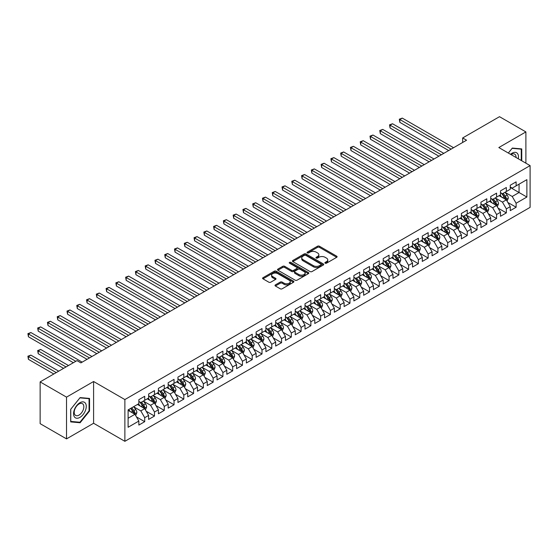<?xml version="1.0" encoding="UTF-8"?>
<svg xmlns="http://www.w3.org/2000/svg" width="558" height="558" viewBox="0 0 558 558"><rect width="100%" height="100%" fill="white"/><g stroke="black" fill="none" stroke-linecap="round" stroke-linejoin="round"><path stroke-width="0.84" d="M325.168 263.188A0.949 0.551 0 0 0 326.514 263.188L336.704 257.301A1.36 0.781 0 0 0 337.102 256.75A1.36 0.781 0 0 0 336.704 256.192L319.441 246.224A1.36 0.781 0 0 0 317.516 246.224L307.325 252.111A0.949 0.551 0 0 0 307.046 252.495A0.949 0.551 0 0 0 307.325 252.886A0.949 0.551 0 0 0 308.672 252.886L309.99 252.125A4.338 2.504 0 0 1 316.128 252.125L317.565 252.955A4.338 2.504 0 0 1 318.841 254.727A4.338 2.504 0 0 1 317.565 256.499L316.246 257.259A0.949 0.551 0 0 0 315.968 257.65A0.949 0.551 0 0 0 316.246 258.04A0.949 0.551 0 0 0 317.593 258.04L318.911 257.273A4.338 2.504 0 0 1 325.049 257.273L326.486 258.103A4.338 2.504 0 0 1 327.762 259.882A4.338 2.504 0 0 1 326.486 261.653L325.168 262.413A0.949 0.551 0 0 0 324.889 262.797A0.949 0.551 0 0 0 325.168 263.188L325.168 262.413M275.401 284.887A1.36 0.781 0 0 0 275.003 285.438A1.36 0.781 0 0 0 275.401 285.996L280.249 288.793A1.36 0.781 0 0 0 282.167 288.793L293.487 282.257A1.36 0.781 0 0 0 293.885 281.699A1.36 0.781 0 0 0 293.487 281.148L276.217 271.181A1.36 0.781 0 0 0 274.299 271.181L262.978 277.717A1.36 0.781 0 0 0 262.581 278.268A1.36 0.781 0 0 0 262.978 278.819L268.83 282.202A1.36 0.781 0 0 0 270.749 282.202L275.596 279.405A1.36 0.781 0 0 0 275.994 278.847A1.36 0.781 0 0 0 275.596 278.296L272.695 276.622A3.627 2.093 0 0 1 271.627 275.136A3.627 2.093 0 0 1 273.866 273.204A3.627 2.093 0 0 1 277.828 273.657L289.19 280.221A3.627 2.093 0 0 1 290.258 281.699A3.627 2.093 0 0 1 288.019 283.638A3.627 2.093 0 0 1 284.064 283.185L282.167 282.09A1.36 0.781 0 0 0 280.249 282.09L275.401 284.887L275.401 285.996L280.249 283.22L280.249 282.09M66.528 397.136L66.528 438.888L93.598 423.264L93.598 381.505L66.528 397.136L40.134 381.895L76.983 360.621L80.896 362.881L466.572 140.211L462.659 137.959L462.659 142.471M93.598 381.505L124.873 399.563L530.1 165.607L530.1 207.367L124.873 441.315L124.873 399.563M525.894 163.18L525.894 131.918L498.824 147.549L530.1 165.607M525.894 131.918L499.508 116.685L462.659 137.959M310.081 271.565A1.36 0.781 0 0 0 312.006 271.565L323.326 265.029A1.36 0.781 0 0 0 323.724 264.478A1.36 0.781 0 0 0 323.326 263.92L306.056 253.953A1.36 0.781 0 0 0 304.138 253.953L292.817 260.488A1.36 0.781 0 0 0 292.42 261.039A1.36 0.781 0 0 0 292.817 261.597L310.081 271.565M289.888 263.39A0.949 0.551 0 0 1 290.851 263.529L290.851 262.399L308.407 272.534A1.36 0.781 0 0 1 308.804 273.085A1.36 0.781 0 0 1 308.407 273.643L297.086 280.179A1.36 0.781 0 0 1 295.168 280.179L277.898 270.212L277.898 269.102A1.36 0.781 0 0 0 277.5 269.654A1.36 0.781 0 0 0 277.898 270.212M277.898 269.102L282.739 266.305A1.36 0.781 0 0 1 284.664 266.305L291.667 270.344A1.36 0.781 0 0 0 293.585 270.344L296.793 268.489A1.36 0.781 0 0 0 297.191 267.938A1.36 0.781 0 0 0 296.793 267.387L289.504 263.174A0.949 0.551 0 0 1 289.225 262.783A0.949 0.551 0 0 1 289.811 262.281A0.949 0.551 0 0 1 290.851 262.399M510.256 187.446L519.059 192.524L519.059 184.168L526.878 179.655L516.122 185.863L516.122 181.859L510.256 185.242L510.256 189.253L506.35 191.506L506.35 187.502L500.484 190.885L500.484 194.895L496.578 197.148L496.578 193.145L490.712 196.528L490.712 200.538L486.799 202.791L486.799 198.787L480.94 202.17L480.94 206.181L477.027 208.434L477.027 204.43L471.161 207.813L471.161 211.824L467.255 214.077L467.255 210.073L461.389 213.456L461.389 217.467L457.483 219.719L457.483 215.716L451.617 219.099L451.617 223.109L447.704 225.362L447.704 221.359L441.845 224.741L441.845 228.752L437.932 231.005L437.932 227.001L432.066 230.384L432.066 234.395L428.16 236.648L428.16 232.644L422.294 236.027L422.294 240.038L418.381 242.291L418.381 238.287L412.522 241.67L412.522 245.68L408.609 247.933L408.609 243.93L402.743 247.313L402.743 251.323L398.837 253.576L398.837 249.572L392.971 252.955L392.971 256.966L389.065 259.219L389.065 255.215L383.2 258.598L383.2 262.609L379.287 264.862L379.287 260.858L373.428 264.241L373.428 268.252L369.515 270.504L369.515 266.501L363.649 269.884L363.649 273.894L359.743 276.147L359.743 272.144L353.877 275.526L353.877 279.537L349.971 281.79L349.971 277.786L344.105 281.169L344.105 285.18L340.192 287.433L340.192 283.429L334.333 286.812L334.333 290.823L330.42 293.076L330.42 289.072L324.554 292.455L324.554 296.465L320.648 298.718L320.648 294.715L314.782 298.098L314.782 302.108L310.876 304.368L310.876 300.357L305.01 303.747L305.01 307.751L301.097 310.011L301.097 306L295.238 309.39L295.238 313.394L291.325 315.654L291.325 311.643L285.459 315.033L285.459 319.036L281.553 321.296L281.553 317.286L275.687 320.676L275.687 324.679L271.774 326.939L271.774 322.929L265.915 326.318L265.915 330.322L262.002 332.582L262.002 328.571L256.136 331.961L256.136 335.965L252.23 338.225L252.23 334.214L246.364 337.604L246.364 341.608L242.458 343.868L242.458 339.857L236.592 343.247L236.592 347.25L232.679 349.51L232.679 345.5L226.82 348.889L226.82 352.893L222.907 355.153L222.907 351.142L217.041 354.532L217.041 358.536L213.135 360.796L213.135 356.785L207.269 360.175L207.269 364.179L203.363 366.439L203.363 362.428L197.497 365.818L197.497 369.821L193.584 372.081L193.584 368.071L187.725 371.461L187.725 375.464L183.812 377.724L183.812 373.714L177.946 377.103L177.946 381.107L174.04 383.367L174.04 379.356L168.174 382.746L168.174 386.75L164.268 389.01L164.268 384.999L158.402 388.389L158.402 392.393L154.489 394.652L154.489 390.642L148.623 394.032L148.623 398.035L144.717 400.295L144.717 396.285L138.851 399.674L138.851 403.678L128.103 409.886L128.103 427.268L138.851 421.06L134.945 414.287L128.103 410.339M526.878 179.655L526.878 197.037L516.122 203.245L512.216 196.472L505.13 192.384M507.864 202.484L516.122 207.248L516.122 203.245M516.122 207.248L510.256 210.638L510.256 206.627L506.35 208.887L502.437 202.115L495.351 198.027M498.092 208.127L506.35 212.891L506.35 208.887M506.35 212.891L500.484 216.281L500.484 212.27L496.578 214.53L492.665 207.757L485.579 203.67M488.32 213.77L496.578 218.534L496.578 214.53M496.578 218.534L490.712 221.924L490.712 217.913L486.799 220.173L482.893 213.4L475.807 209.313M478.541 219.413L486.799 224.176L486.799 220.173M486.799 224.176L480.94 227.566L480.94 223.556L477.027 225.816L473.121 219.043L466.035 214.956M468.769 225.055L477.027 229.819L477.027 225.816M477.027 229.819L471.161 233.209L471.161 229.199L467.255 231.458L463.342 224.686L456.256 220.598M458.997 230.698L467.255 235.462L467.255 231.458M467.255 235.462L461.389 238.852L461.389 234.841L457.483 237.101L453.57 230.328L446.484 226.241M449.225 236.341L457.483 241.105L457.483 237.101M457.483 241.105L451.617 244.495L451.617 240.484L447.704 242.744L443.798 235.971L436.712 231.884M439.446 241.984L447.704 246.755L447.704 242.744M447.704 246.755L441.845 250.137L441.845 246.134L437.932 248.387L434.026 241.614L426.94 237.527M429.674 247.626L437.932 252.397L437.932 248.387M437.932 252.397L432.066 255.78L432.066 251.777L428.16 254.029L424.247 247.257L417.161 243.169M419.902 253.269L428.16 258.04L428.16 254.029M428.16 258.04L422.294 261.423L422.294 257.419L418.381 259.672L414.475 252.9L407.389 248.812M410.123 258.912L418.381 263.683L418.381 259.672M418.381 263.683L412.522 267.066L412.522 263.062L408.609 265.315L404.703 258.542L397.617 254.455M400.351 264.555L408.609 269.326L408.609 265.315M408.609 269.326L402.743 272.709L402.743 268.705L398.837 270.958L394.925 264.185L387.845 260.098M390.579 270.198L398.837 274.968L398.837 270.958M398.837 274.968L392.971 278.351L392.971 274.348L389.065 276.601L385.153 269.828L378.066 265.741M380.807 275.84L389.065 280.611L389.065 276.601M389.065 280.611L383.2 283.994L383.2 279.99L379.287 282.243L375.381 275.471L368.294 271.383M371.028 281.483L379.287 286.254L379.287 282.243M379.287 286.254L373.428 289.637L373.428 285.633L369.515 287.886L365.609 281.113L358.522 277.026M361.256 287.126L369.515 291.897L369.515 287.886M369.515 291.897L363.649 295.28L363.649 291.276L359.743 293.529L355.83 286.756L348.743 282.669M351.484 292.769L359.743 297.54L359.743 293.529M359.743 297.54L353.877 300.922L353.877 296.919L349.971 299.172L346.058 292.399L338.971 288.312M341.712 298.411L349.971 303.182L349.971 299.172M349.971 303.182L344.105 306.565L344.105 302.562L340.192 304.814L336.286 298.042L329.199 293.954M331.933 304.054L340.192 308.825L340.192 304.814M340.192 308.825L334.333 312.208L334.333 308.204L330.42 310.457L326.514 303.685L319.427 299.597M322.161 309.697L330.42 314.468L330.42 310.457M330.42 314.468L324.554 317.851L324.554 313.847L320.648 316.1L316.735 309.327L309.648 305.24M312.389 315.34L320.648 320.111L320.648 316.1M320.648 320.111L314.782 323.494L314.782 319.49L310.876 321.743L306.963 314.97L299.876 310.883M302.61 320.983L310.876 325.753L310.876 321.743M310.876 325.753L305.01 329.136L305.01 325.133L301.097 327.386L297.191 320.613L290.104 316.526M292.838 326.625L301.097 331.396L301.097 327.386M301.097 331.396L295.238 334.779L295.238 330.775L291.325 333.028L287.412 326.263L280.332 322.168M283.066 332.268L291.325 337.039L291.325 333.028M291.325 337.039L285.459 340.422L285.459 336.418L281.553 338.671L277.64 331.905L270.553 327.811M273.294 337.911L281.553 342.682L281.553 338.671M281.553 342.682L275.687 346.065L275.687 342.061L271.774 344.314L267.868 337.548L260.781 333.454M263.516 343.554L271.774 348.325L271.774 344.314M271.774 348.325L265.915 351.707L265.915 347.704L262.002 349.957L258.096 343.191L251.009 339.097M253.744 349.196L262.002 353.967L262.002 349.957M262.002 353.967L256.136 357.35L256.136 353.347L252.23 355.599L248.317 348.834L241.23 344.739M243.972 354.839L252.23 359.61L252.23 355.599M252.23 359.61L246.364 362.993L246.364 358.989L242.458 361.242L238.545 354.476L231.458 350.382M234.2 360.482L242.458 365.253L242.458 361.242M242.458 365.253L236.592 368.636L236.592 364.632L232.679 366.885L228.773 360.119L221.686 356.025M224.421 366.125L232.679 370.896L232.679 366.885M232.679 370.896L226.82 374.279L226.82 370.275L222.907 372.528L219.001 365.762L211.914 361.668M214.649 371.767L222.907 376.538L222.907 372.528M222.907 376.538L217.041 379.921L217.041 375.918L213.135 378.171L209.222 371.405L202.136 367.31M204.877 377.41L213.135 382.181L213.135 378.171M213.135 382.181L207.269 385.564L207.269 381.56L203.363 383.813L199.45 377.048L192.364 372.953M195.105 383.053L203.363 387.824L203.363 383.813M203.363 387.824L197.497 391.207L197.497 387.203L193.584 389.456L189.678 382.69L182.592 378.596M185.326 388.696L193.584 393.467L193.584 389.456M193.584 393.467L187.725 396.85L187.725 392.846L183.812 395.106L179.906 388.333L172.82 384.239M175.554 394.339L183.812 399.11L183.812 395.106M183.812 399.11L177.946 402.492L177.946 398.489L174.04 400.749L170.127 393.976L163.041 389.882M165.782 399.981L174.04 404.752L174.04 400.749M174.04 404.752L168.174 408.135L168.174 404.132L164.268 406.391L160.355 399.619L153.269 395.524M156.003 405.624L164.268 410.395L164.268 406.391M164.268 410.395L158.402 413.778L158.402 409.774L154.489 412.034L150.583 405.261L143.497 401.167M146.231 411.267L154.489 416.038L154.489 412.034M154.489 416.038L148.623 419.421L148.623 415.417L144.717 417.677L140.804 410.904L133.725 406.81M136.459 416.91L144.717 421.681L144.717 417.677M144.717 421.681L138.851 425.063L138.851 421.06M138.851 401.425L140.804 402.548L144.717 400.295M128.103 418.235L134.945 414.287M148.623 395.782L150.583 396.905L154.489 394.652M140.804 410.904L144.717 408.644L137.484 404.466M148.623 415.417L144.717 408.644M158.402 390.14L160.355 391.263L164.268 389.01M150.583 405.261L154.489 403.002L147.256 398.824M158.402 409.774L154.489 403.002M168.174 384.497L170.127 385.62L174.04 383.367M160.355 399.619L164.268 397.359L157.035 393.181M168.174 404.132L164.268 397.359M177.946 378.854L179.906 379.977L183.812 377.724M170.127 393.976L174.04 391.716L166.807 387.538M177.946 398.489L174.04 391.716M187.725 373.211L189.678 374.334L193.584 372.081M179.906 388.333L183.812 386.073L176.579 381.895M187.725 392.846L183.812 386.073M197.497 367.562L199.45 368.692L203.363 366.439M189.678 382.69L193.584 380.43L186.351 376.252M197.497 387.203L193.584 380.43M207.269 361.919L209.222 363.049L213.135 360.796M199.45 377.048L203.363 374.788L196.13 370.61M207.269 381.56L203.363 374.788M217.041 356.276L219.001 357.406L222.907 355.153M209.222 371.405L213.135 369.145L205.902 364.967M217.041 375.918L213.135 369.145M226.82 350.633L228.773 351.763L232.679 349.51M219.001 365.762L222.907 363.502L215.674 359.324M226.82 370.275L222.907 363.502M236.592 344.99L238.545 346.12L242.458 343.868M228.773 360.119L232.679 357.859L225.446 353.681M236.592 364.632L232.679 357.859M246.364 339.348L248.317 340.478L252.23 338.225M238.545 354.476L242.458 352.217L235.225 348.039M246.364 358.989L242.458 352.217M256.136 333.705L258.096 334.835L262.002 332.582M248.317 348.834L252.23 346.574L244.997 342.396M256.136 353.347L252.23 346.574M265.915 328.062L267.868 329.192L271.774 326.939M258.096 343.191L262.002 340.931L254.769 336.753M265.915 347.704L262.002 340.931M275.687 322.419L277.64 323.549L281.553 321.296M267.868 337.548L271.774 335.288L264.548 331.11M275.687 342.061L271.774 335.288M285.459 316.777L287.412 317.907L291.325 315.654M277.64 331.905L281.553 329.645L274.32 325.467M285.459 336.418L281.553 329.645M295.238 311.134L297.191 312.264L301.097 310.011M287.412 326.263L291.325 324.003L284.092 319.825M295.238 330.775L291.325 324.003M305.01 305.491L306.963 306.621L310.876 304.368M297.191 320.613L301.097 318.36L293.864 314.182M305.01 325.133L301.097 318.36M314.782 299.848L316.735 300.978L320.648 298.718M306.963 314.97L310.876 312.717L303.643 308.539M314.782 319.49L310.876 312.717M324.554 294.206L326.514 295.335L330.42 293.076M316.735 309.327L320.648 307.074L313.415 302.896M324.554 313.847L320.648 307.074M334.333 288.563L336.286 289.693L340.192 287.433M326.514 303.685L330.42 301.432L323.187 297.254M334.333 308.204L330.42 301.432M344.105 282.92L346.058 284.05L349.971 281.79M336.286 298.042L340.192 295.789L332.959 291.611M344.105 302.562L340.192 295.789M353.877 277.277L355.83 278.407L359.743 276.147M346.058 292.399L349.971 290.146L342.738 285.968M353.877 296.919L349.971 290.146M363.649 271.634L365.609 272.764L369.515 270.504M355.83 286.756L359.743 284.503L352.51 280.325M363.649 291.276L359.743 284.503M373.428 265.992L375.381 267.122L379.287 264.862M365.609 281.113L369.515 278.861L362.281 274.682M373.428 285.633L369.515 278.861M383.2 260.349L385.153 261.479L389.065 259.219M375.381 275.471L379.287 273.218L372.053 269.04M383.2 279.99L379.287 273.218M392.971 254.706L394.925 255.836L398.837 253.576M385.153 269.828L389.065 267.575L381.832 263.397M392.971 274.348L389.065 267.575M402.743 249.063L404.703 250.193L408.609 247.933M394.925 264.185L398.837 261.932L391.604 257.754M402.743 268.705L398.837 261.932M412.522 243.421L414.475 244.55L418.381 242.291M404.703 258.542L408.609 256.289L401.376 252.111M412.522 263.062L408.609 256.289M422.294 237.778L424.247 238.908L428.16 236.648M414.475 252.9L418.381 250.647L411.155 246.469M422.294 257.419L418.381 250.647M432.066 232.135L434.026 233.265L437.932 231.005M424.247 247.257L428.16 245.004L420.927 240.826M432.066 251.777L428.16 245.004M441.845 226.492L443.798 227.622L447.704 225.362M434.026 241.614L437.932 239.361L430.699 235.183M441.845 246.134L437.932 239.361M451.617 220.849L453.57 221.979L457.483 219.719M443.798 235.971L447.704 233.718L440.471 229.54M451.617 240.484L447.704 233.718M461.389 215.207L463.342 216.337L467.255 214.077M453.57 230.328L457.483 228.076L450.25 223.898M461.389 234.841L457.483 228.076M471.161 209.564L473.121 210.694L477.027 208.434M463.342 224.686L467.255 222.433L460.022 218.255M471.161 229.199L467.255 222.433M480.94 203.921L482.893 205.051L486.799 202.791M473.121 219.043L477.027 216.79L469.794 212.612M480.94 223.556L477.027 216.79M490.712 198.278L492.665 199.408L496.578 197.148M482.893 213.4L486.799 211.147L479.566 206.969M490.712 217.913L486.799 211.147M500.484 192.636L502.437 193.766L506.35 191.506M492.665 207.757L496.578 205.504L489.345 201.326M500.484 212.27L496.578 205.504M510.256 186.993L512.216 188.123L516.122 185.863M502.437 202.115L506.35 199.862L499.117 195.684M510.256 206.627L506.35 199.862M40.134 381.895L40.134 423.655L66.528 438.888M93.598 423.264L124.873 441.315M512.216 196.472L519.059 192.524L526.878 197.037M521.744 160.781L521.744 148.909L512.314 148.065L508.317 153.031M89.545 411.009L89.545 398.433L80.115 397.596L70.678 409.328L70.678 421.904L80.115 422.748L89.545 411.009L89.057 410.73M325.551 263.32L326.486 262.776A4.338 2.504 0 0 0 327.762 261.005L327.762 259.882M318.841 254.727L318.841 255.857A4.338 2.504 0 0 1 317.565 257.629L316.63 258.173M336.69 257.315L319.441 247.354A1.36 0.781 0 0 0 317.516 247.354L307.702 253.018M323.305 265.043L306.056 255.083A1.36 0.781 0 0 0 304.138 255.083L292.831 261.604M320.927 264.862A0.949 0.551 0 0 0 321.206 264.478A0.949 0.551 0 0 0 320.927 264.087L305.77 255.334A0.949 0.551 0 0 0 304.424 255.334L303.036 256.143A4.338 2.504 0 0 0 301.759 257.915A4.338 2.504 0 0 0 303.036 259.686L313.394 265.664A4.338 2.504 0 0 0 319.532 265.664L320.927 264.862L320.927 265.992A0.949 0.551 0 0 0 321.206 265.601L321.206 264.478M301.759 257.915L301.759 259.038A4.338 2.504 0 0 0 303.036 260.816L303.036 259.686M320.927 265.992L319.532 266.794A4.338 2.504 0 0 1 313.394 266.794L303.036 260.816M277.912 270.218L282.739 267.435L282.739 266.305M297.191 267.938L297.191 269.068A1.36 0.781 0 0 1 296.793 269.619L293.585 271.474A1.36 0.781 0 0 1 291.667 271.474L284.664 267.435A1.36 0.781 0 0 0 282.739 267.435M290.851 263.529L308.386 273.65M298.935 274.543A3.627 2.093 0 0 0 302.889 274.996A3.627 2.093 0 0 0 305.128 273.064A3.627 2.093 0 0 0 304.061 271.579L300.058 269.27A1.36 0.781 0 0 0 298.139 269.27L294.924 271.125A1.36 0.781 0 0 0 294.526 271.676A1.36 0.781 0 0 0 294.924 272.227L298.935 274.543L298.935 275.673A3.627 2.093 0 0 0 302.889 276.126A3.627 2.093 0 0 0 305.128 274.187L305.128 273.064M294.526 271.676L294.526 272.806A1.36 0.781 0 0 0 294.924 273.357L294.924 272.227M298.935 275.673L294.924 273.357M290.258 281.699L290.258 282.829A3.627 2.093 0 0 1 288.019 284.768A3.627 2.093 0 0 1 284.064 284.315L282.167 283.22A1.36 0.781 0 0 0 280.249 283.22M271.627 275.136L271.627 276.266A3.627 2.093 0 0 0 272.695 277.751L272.695 276.622M275.596 278.296L275.596 279.405L272.695 277.751M293.466 282.264L276.217 272.304A1.36 0.781 0 0 0 274.299 272.304L262.999 278.833L262.978 277.717M79.117 422.169L80.115 422.748M507.076 201.11L508.282 198.153A3.662 2.113 -120 0 0 507.117 195.035L505.039 192.266M501.733 197.19L500.149 195.084M399.842 144.913L429.137 161.827L380.298 133.627L380.298 130.809L382.739 129.393L434.026 159.002M505.66 199.457L506.308 198.313A3.662 2.113 -120 0 0 505.255 196.109L503.183 193.333M501.998 193.507L504.565 196.932A1.869 1.074 60 0 1 504.899 197.497L506.308 198.313M501.356 193.138L504.083 196.786A3.662 2.113 60 0 1 505.136 198.99L505.206 199.199M451.129 149.126L399.842 119.524L402.29 118.108L453.57 147.717M448.681 150.541L399.842 122.342L399.842 119.524L399.305 119.21L402.29 118.108M399.842 122.342L399.305 119.21M497.297 206.753L498.51 203.796A3.662 2.113 -120 0 0 497.338 200.678L495.267 197.909M491.954 202.833L490.377 200.727M390.07 150.555L419.365 167.47L370.519 139.27L370.519 136.452L372.967 135.036L424.247 164.645M495.888 205.1L496.536 203.956A3.662 2.113 -120 0 0 495.483 201.752L493.411 198.976M492.226 199.15L494.786 202.575A1.869 1.074 60 0 1 495.127 203.14L496.536 203.956M491.577 198.781L494.311 202.428A3.662 2.113 60 0 1 495.358 204.633L495.434 204.842M487.525 212.396L488.738 209.438A3.662 2.113 -120 0 0 487.566 206.321L485.495 203.551M482.182 208.476L480.605 206.369M380.298 156.198L409.586 173.113L360.747 144.913L360.747 142.095L363.195 140.679L414.475 170.288M486.109 210.743L486.757 209.599A3.662 2.113 -120 0 0 485.711 207.395L483.633 204.619M482.447 204.793L485.014 208.218A1.869 1.074 60 0 1 485.355 208.783L486.757 209.599M481.805 204.423L484.539 208.071A3.662 2.113 60 0 1 485.586 210.275L485.662 210.485M441.35 154.768L390.07 125.166L392.511 123.75L443.798 153.359M438.909 156.184L390.07 127.984L390.07 125.166L389.533 124.853L392.511 123.75M390.07 127.984L389.533 124.853M431.578 160.418L379.761 130.495L382.739 129.393M380.298 133.627L379.761 130.495M518.27 158.779A8.984 5.189 120 0 0 517.615 153.68A8.984 5.189 120 0 0 510.549 154.322M516.031 157.482A6.801 3.927 120 0 0 515.39 154.831A6.801 3.927 120 0 0 514.629 154.12A6.801 3.927 120 0 0 511.016 154.587M512.098 148.33L521.256 149.16L521.256 160.502M520.649 148.812L521.256 149.16M508.338 153.045L512.118 148.344M74.416 416.903A8.984 5.189 120 0 0 83.093 414.573A8.984 5.189 120 0 0 85.416 403.211A8.984 5.189 120 0 0 76.739 405.533A8.984 5.189 120 0 0 74.416 416.903M74.863 414.727A6.801 3.927 120 0 0 75.623 415.431A6.801 3.927 120 0 0 81.956 412.257A6.801 3.927 120 0 0 83.191 404.362A6.801 3.927 120 0 0 82.424 403.65A6.801 3.927 120 0 0 76.097 406.824A6.801 3.927 120 0 0 74.863 414.727M79.92 397.868L89.057 398.684L89.057 410.869L79.92 422.239L70.775 421.423L70.775 409.237L79.899 397.861M88.45 398.335L89.057 398.684M477.753 218.039L478.959 215.081A3.662 2.113 -120 0 0 477.794 211.963L475.716 209.194M472.41 214.119L470.833 212.012M370.519 161.841L399.814 178.755L350.975 150.555L350.975 147.737L353.416 146.322L404.703 175.93M476.337 216.385L476.985 215.242A3.662 2.113 -120 0 0 475.939 213.037L473.861 210.261M472.675 210.436L475.242 213.86A1.869 1.074 60 0 1 475.576 214.425L476.985 215.242M472.033 210.066L474.767 213.714A3.662 2.113 60 0 1 475.814 215.918L475.883 216.127M467.981 223.681L469.187 220.724A3.662 2.113 -120 0 0 468.022 217.606L465.944 214.837M462.638 219.761L461.054 217.655M360.747 167.484L390.042 184.398L341.203 156.198L341.203 153.38L343.644 151.964L394.925 181.573M466.565 222.028L467.213 220.884A3.662 2.113 -120 0 0 466.16 218.68L464.089 215.904M462.903 216.079L465.463 219.503A1.869 1.074 60 0 1 465.804 220.068L467.213 220.884M462.254 215.709L464.988 219.357A3.662 2.113 60 0 1 466.042 221.561L466.111 221.77M421.806 166.061L369.982 136.138L372.967 135.036M370.519 139.27L369.982 136.138M412.034 171.704L360.21 141.781L363.195 140.679M360.747 144.913L360.21 141.781M458.202 229.324L459.415 226.367A3.662 2.113 -120 0 0 458.244 223.249L456.172 220.48M452.859 225.404L451.283 223.298M350.975 173.126L380.263 190.041L331.424 161.841L331.424 159.023L333.872 157.607L385.153 187.216M456.793 227.678L457.434 226.527A3.662 2.113 -120 0 0 456.388 224.323L454.31 221.547M453.131 221.721L455.691 225.146A1.869 1.074 60 0 1 456.032 225.711L457.434 226.527M452.482 221.352L455.216 225A3.662 2.113 60 0 1 456.263 227.204L456.339 227.413M402.255 177.346L350.438 147.424L353.416 146.322M350.975 150.555L350.438 147.424M448.43 234.967L449.643 232.009A3.662 2.113 -120 0 0 448.472 228.892L446.393 226.123M443.087 231.047L441.511 228.94M341.203 178.769L370.491 195.684L321.652 167.484L321.652 164.666L324.093 163.25L375.381 192.859M447.014 233.321L447.662 232.17A3.662 2.113 -120 0 0 446.616 229.966L444.538 227.19M443.352 227.364L445.919 230.789A1.869 1.074 60 0 1 446.26 231.354L447.662 232.17M442.71 226.994L445.444 230.642A3.662 2.113 60 0 1 446.491 232.846L446.567 233.056M392.483 182.989L340.666 153.066L343.644 151.964M341.203 156.198L340.666 153.066M438.658 240.61L439.864 237.652A3.662 2.113 -120 0 0 438.7 234.534L436.621 231.765M433.315 236.69L431.739 234.583M331.424 184.412L360.719 201.326L311.88 173.126L311.88 170.309L314.321 168.893L365.609 198.502M437.242 238.964L437.89 237.813A3.662 2.113 -120 0 0 436.844 235.609L434.766 232.832M433.58 233.007L436.147 236.432A1.869 1.074 60 0 1 436.482 236.997L437.89 237.813M432.938 232.637L435.665 236.285A3.662 2.113 60 0 1 436.719 238.489L436.788 238.698M382.711 188.632L330.887 158.709L333.872 157.607M331.424 161.841L330.887 158.709M428.879 246.252L430.092 243.295A3.662 2.113 -120 0 0 428.928 240.177L426.849 237.408M423.543 242.332L421.96 240.226M321.652 190.055L350.947 206.969L302.108 178.769L302.108 175.951L304.549 174.535L355.83 204.144M427.47 244.606L428.119 243.455A3.662 2.113 -120 0 0 427.065 241.251L424.994 238.482M423.808 238.65L426.368 242.074A1.869 1.074 60 0 1 426.71 242.639L428.119 243.455M423.159 238.28L425.894 241.928A3.662 2.113 60 0 1 426.94 244.132L427.016 244.341M372.939 194.275L321.115 164.352L324.093 163.25M321.652 167.484L321.115 164.352M419.107 251.895L420.32 248.938A3.662 2.113 -120 0 0 419.149 245.82L417.077 243.051M413.764 247.975L412.188 245.869M311.88 195.698L341.168 212.612L292.329 184.412L292.329 181.594L294.777 180.178L346.058 209.787M417.698 250.249L418.34 249.098A3.662 2.113 -120 0 0 417.293 246.894L415.215 244.125M414.029 244.292L416.596 247.717A1.869 1.074 60 0 1 416.938 248.282L418.34 249.098M413.387 243.923L416.122 247.571A3.662 2.113 60 0 1 417.168 249.775L417.245 249.984M363.16 199.917L311.343 169.995L314.321 168.893M311.88 173.126L311.343 169.995M409.335 257.538L410.549 254.581A3.662 2.113 -120 0 0 409.377 251.463L407.298 248.694M403.992 253.618L402.416 251.512M302.108 201.34L331.396 218.255L282.557 190.055L282.557 187.237L284.999 185.828L336.286 215.43M407.919 255.892L408.568 254.741A3.662 2.113 -120 0 0 407.521 252.537L405.443 249.768M404.257 249.935L406.824 253.36A1.869 1.074 60 0 1 407.159 253.925L408.568 254.741M403.615 249.566L406.35 253.213A3.662 2.113 60 0 1 407.396 255.418L407.473 255.627M353.388 205.56L301.571 175.637L304.549 174.535M302.108 178.769L301.571 175.637M399.563 263.181L400.77 260.223A3.662 2.113 -120 0 0 399.605 257.105L397.526 254.336M394.22 259.261L392.637 257.154M292.329 206.983L321.624 223.898L272.785 195.698L272.785 192.88L275.227 191.471L326.514 221.073M398.147 261.535L398.796 260.384A3.662 2.113 -120 0 0 397.749 258.18L395.671 255.411M394.485 255.578L397.052 259.003A1.869 1.074 60 0 1 397.387 259.568L398.796 260.384M393.843 255.208L396.571 258.856A3.662 2.113 60 0 1 397.624 261.06L397.694 261.27M343.616 211.203L291.792 181.28L294.777 180.178M292.329 184.412L291.792 181.28M389.784 268.823L390.998 265.866A3.662 2.113 -120 0 0 389.826 262.748L387.754 259.979M384.441 264.904L382.865 262.797M282.557 212.626L311.852 229.54L263.013 201.34L263.013 198.522L265.455 197.114L316.735 226.715M388.375 267.177L389.024 266.026A3.662 2.113 -120 0 0 387.97 263.822L385.899 261.053M384.713 261.221L387.273 264.645A1.869 1.074 60 0 1 387.615 265.21L389.024 266.026M384.064 260.851L386.799 264.499A3.662 2.113 60 0 1 387.845 266.703L387.922 266.912M333.844 216.846L282.02 186.923L284.999 185.828M282.557 190.055L282.02 186.923M380.012 274.466L381.226 271.509A3.662 2.113 -120 0 0 380.054 268.391L377.982 265.622M374.669 270.546L373.093 268.44M272.785 218.269L302.073 235.183L253.234 206.983L253.234 204.165L255.683 202.756L306.963 232.358M378.596 272.82L379.245 271.669A3.662 2.113 -120 0 0 378.198 269.465L376.12 266.696M374.934 266.864L377.501 270.288A1.869 1.074 60 0 1 377.843 270.853L379.245 271.669M374.292 266.494L377.027 270.142A3.662 2.113 60 0 1 378.073 272.346L378.15 272.555M324.065 222.489L272.248 192.566L275.227 191.471M272.785 195.698L272.248 192.566M370.24 280.109L371.454 277.152A3.662 2.113 -120 0 0 370.282 274.034L368.203 271.265M364.897 276.189L363.321 274.083M263.013 223.911L292.301 240.826L243.462 212.626L243.462 209.808L245.904 208.399L297.191 238.001M368.824 278.463L369.473 277.312A3.662 2.113 -120 0 0 368.426 275.108L366.348 272.339M365.162 272.506L367.729 275.931A1.869 1.074 60 0 1 368.064 276.496L369.473 277.312M364.52 272.137L367.255 275.785A3.662 2.113 60 0 1 368.301 277.989L368.378 278.198M314.293 228.131L262.469 198.209L265.455 197.114M263.013 201.34L262.469 198.209M360.468 285.752L361.675 282.794A3.662 2.113 -120 0 0 360.51 279.677L358.431 276.908M355.125 281.832L353.542 279.725M253.234 229.554L282.529 246.469L233.69 218.269L233.69 215.451L236.132 214.042L287.412 243.644M359.052 284.106L359.701 282.955A3.662 2.113 -120 0 0 358.648 280.751L356.576 277.982M355.39 278.149L357.957 281.574A1.869 1.074 60 0 1 358.292 282.139L359.701 282.955M354.742 277.779L357.476 281.427A3.662 2.113 60 0 1 358.529 283.631L358.599 283.841M304.522 233.774L252.697 203.851L255.683 202.756M253.234 206.983L252.697 203.851M350.689 291.395L351.903 288.437A3.662 2.113 -120 0 0 350.731 285.319L348.659 282.55M345.346 287.475L343.77 285.368M243.462 235.197L272.757 252.111L223.911 223.911L223.911 221.094L226.36 219.685L277.64 249.293M349.28 289.748L349.922 288.598A3.662 2.113 -120 0 0 348.876 286.394L346.804 283.624M345.618 283.792L348.178 287.217A1.869 1.074 60 0 1 348.52 287.782L349.922 288.598M344.97 283.422L347.704 287.07A3.662 2.113 60 0 1 348.75 289.274L348.827 289.483M294.743 239.417L242.925 209.494L245.904 208.399M243.462 212.626L242.925 209.494M340.917 297.037L342.131 294.08A3.662 2.113 -120 0 0 340.959 290.962L338.88 288.193M335.574 293.117L333.998 291.011M233.69 240.84L262.978 257.754L214.139 229.554L214.139 226.736L216.581 225.327L267.868 254.936M339.501 295.391L340.15 294.24A3.662 2.113 -120 0 0 339.104 292.036L337.025 289.267M335.839 289.435L338.406 292.859A1.869 1.074 60 0 1 338.748 293.424L340.15 294.24M335.198 289.065L337.932 292.713A3.662 2.113 60 0 1 338.978 294.917L339.055 295.126M284.971 245.06L233.153 215.137L236.132 214.042M233.69 218.269L233.153 215.137M331.145 302.68L332.352 299.723A3.662 2.113 -120 0 0 331.187 296.605L329.108 293.836M325.802 298.767L324.226 296.654M223.911 246.483L253.206 263.397L204.368 235.197L204.368 232.379L206.809 230.97L258.096 260.579M329.729 301.034L330.378 299.883A3.662 2.113 -120 0 0 329.332 297.679L327.253 294.91M326.067 295.077L328.634 298.502A1.869 1.074 60 0 1 328.969 299.067L330.378 299.883M325.426 294.708L328.153 298.356A3.662 2.113 60 0 1 329.206 300.56L329.276 300.769M275.199 250.702L223.374 220.78L226.36 219.685M223.911 223.911L223.374 220.78M321.373 308.323L322.58 305.372A3.662 2.113 -120 0 0 321.415 302.248L319.336 299.479M316.03 304.41L314.447 302.296M214.139 252.125L243.434 269.04L194.596 240.84L194.596 238.022L197.037 236.613L248.317 266.222M319.957 306.677L320.606 305.526A3.662 2.113 -120 0 0 319.553 303.322L317.481 300.553M316.295 300.72L318.855 304.145A1.869 1.074 60 0 1 319.197 304.71L320.606 305.526M315.647 300.35L318.381 303.998A3.662 2.113 60 0 1 319.434 306.202L319.504 306.412M265.427 256.345L213.602 226.422L216.581 225.327M214.139 229.554L213.602 226.422M311.594 313.966L312.808 311.015A3.662 2.113 -120 0 0 311.636 307.89L309.564 305.121M306.251 310.053L304.675 307.939M204.368 257.775L233.656 274.682L184.817 246.483L184.817 243.665L187.265 242.256L238.545 271.865M310.185 312.32L310.827 311.169A3.662 2.113 -120 0 0 309.781 308.965L307.702 306.196M306.523 306.363L309.083 309.788A1.869 1.074 60 0 1 309.425 310.36L310.827 311.169M305.875 305.993L308.609 309.641A3.662 2.113 60 0 1 309.655 311.845L309.732 312.055M255.648 261.988L203.83 232.065L206.809 230.97M204.368 235.197L203.83 232.065M301.822 319.615L303.036 316.658A3.662 2.113 -120 0 0 301.864 313.533L299.786 310.764M296.479 315.695L294.903 313.582M194.596 263.418L223.884 280.325L175.045 252.125L175.045 249.307L177.486 247.898L228.773 277.507M300.406 317.962L301.055 316.811A3.662 2.113 -120 0 0 300.009 314.607L297.93 311.838M296.744 312.006L299.311 315.43A1.869 1.074 60 0 1 299.653 316.002L301.055 316.811M296.103 311.636L298.837 315.284A3.662 2.113 60 0 1 299.883 317.488L299.96 317.697M245.876 267.631L194.058 237.708L197.037 236.613M194.596 240.84L194.058 237.708M292.05 325.258L293.257 322.301A3.662 2.113 -120 0 0 292.092 319.176L290.014 316.407M286.707 321.338L285.124 319.232M184.817 269.061L214.112 285.968L165.273 257.768L165.273 254.95L167.714 253.541L219.001 283.15M290.634 323.605L291.283 322.454A3.662 2.113 -120 0 0 290.237 320.25L288.158 317.481M286.972 317.648L289.539 321.073A1.869 1.074 60 0 1 289.874 321.645L291.283 322.454M286.331 317.279L289.058 320.927A3.662 2.113 60 0 1 290.111 323.131L290.181 323.34M236.104 273.274L184.279 243.351L187.265 242.256M184.817 246.483L184.279 243.351M282.271 330.901L283.485 327.944A3.662 2.113 -120 0 0 282.32 324.819L280.242 322.05M276.935 326.981L275.352 324.875M175.045 274.703L204.34 291.611L155.501 263.411L155.501 260.593L157.942 259.184L209.222 288.793M280.862 329.248L281.511 328.097A3.662 2.113 -120 0 0 280.458 325.893L278.386 323.124M277.2 323.291L279.76 326.716A1.869 1.074 60 0 1 280.102 327.288L281.511 328.097M276.552 322.922L279.286 326.57A3.662 2.113 60 0 1 280.332 328.774L280.409 328.983M226.332 278.916L174.508 248.994L177.486 247.898M175.045 252.125L174.508 248.994M272.499 336.544L273.713 333.586A3.662 2.113 -120 0 0 272.541 330.462L270.47 327.692M267.156 332.624L265.58 330.517M165.273 280.346L194.561 297.254L145.722 269.054L145.722 266.236L148.17 264.827L199.45 294.436M271.083 334.891L271.732 333.74A3.662 2.113 -120 0 0 270.686 331.536L268.607 328.767M267.421 328.941L269.988 332.359A1.869 1.074 60 0 1 270.33 332.931L271.732 333.74M266.78 328.564L269.514 332.212A3.662 2.113 60 0 1 270.56 334.416L270.637 334.626M216.553 284.559L164.736 254.636L167.714 253.541M165.273 257.768L164.736 254.636M262.727 342.187L263.941 339.229A3.662 2.113 -120 0 0 262.769 336.104L260.691 333.335M257.384 338.267L255.808 336.16M155.501 285.989L184.789 302.896L135.95 274.703L135.95 271.879L138.391 270.47L189.678 300.078M261.311 340.533L261.96 339.383A3.662 2.113 -120 0 0 260.914 337.178L258.835 334.409M257.65 334.584L260.216 338.002A1.869 1.074 60 0 1 260.551 338.573L261.96 339.383M257.008 334.207L259.742 337.855A3.662 2.113 60 0 1 260.788 340.059L260.865 340.268M206.781 290.202L154.957 260.279L157.942 259.184M155.501 263.411L154.957 260.279M252.955 347.829L254.162 344.872A3.662 2.113 -120 0 0 252.997 341.747L250.919 338.978M247.613 343.909L246.029 341.803M145.722 291.632L175.017 308.539L126.178 280.346L126.178 277.521L128.619 276.112L179.906 305.721M251.539 346.176L252.188 345.025A3.662 2.113 -120 0 0 251.135 342.821L249.063 340.052M247.878 340.227L250.444 343.644A1.869 1.074 60 0 1 250.779 344.216L252.188 345.025M247.236 339.85L249.963 343.498A3.662 2.113 60 0 1 251.016 345.702L251.086 345.911M197.009 295.845L145.185 265.922L148.17 264.827M145.722 269.054L145.185 265.922M243.176 353.472L244.39 350.515A3.662 2.113 -120 0 0 243.218 347.39L241.147 344.621M237.834 349.552L236.257 347.446M135.95 297.274L165.245 314.182L116.399 285.989L116.399 283.164L118.847 281.755L170.127 311.364M241.767 351.819L242.416 350.668A3.662 2.113 -120 0 0 241.363 348.464L239.291 345.695M238.106 345.869L240.665 349.287A1.869 1.074 60 0 1 241.007 349.859L242.416 350.668M237.457 345.493L240.191 349.141A3.662 2.113 60 0 1 241.237 351.345L241.314 351.561M187.23 301.487L135.413 271.572L138.391 270.47M135.95 274.703L135.413 271.572M233.404 359.115L234.618 356.157A3.662 2.113 -120 0 0 233.446 353.033L231.375 350.264M228.062 355.195L226.485 353.088M126.178 302.917L155.466 319.825L106.627 291.632L106.627 288.807L109.075 287.398L160.355 317.007M231.989 357.462L232.637 356.311A3.662 2.113 -120 0 0 231.591 354.107L229.512 351.338M228.327 351.512L230.893 354.93A1.869 1.074 60 0 1 231.235 355.502L232.637 356.311M227.685 351.135L230.419 354.783A3.662 2.113 60 0 1 231.465 356.987L231.542 357.204M177.458 307.13L125.641 277.214L128.619 276.112M126.178 280.346L125.641 277.214M223.632 364.758L224.846 361.8A3.662 2.113 -120 0 0 223.674 358.675L221.596 355.906M218.29 360.838L216.713 358.731M116.399 308.56L145.694 325.467L96.855 297.274L96.855 294.45L99.296 293.041L150.583 322.65M222.217 363.105L222.865 361.954A3.662 2.113 -120 0 0 221.819 359.75L219.74 356.981M218.555 357.155L221.121 360.573A1.869 1.074 60 0 1 221.456 361.145L222.865 361.954M217.913 356.778L220.647 360.426A3.662 2.113 60 0 1 221.693 362.63L221.763 362.846M167.686 312.773L115.862 282.857L118.847 281.755M116.399 285.989L115.862 282.857M213.86 370.4L215.067 367.443A3.662 2.113 -120 0 0 213.902 364.318L211.824 361.549M208.518 366.48L206.934 364.374M106.627 314.203L135.922 331.11L87.083 302.917L87.083 300.092L89.524 298.683L140.804 328.292M212.445 368.747L213.093 367.596A3.662 2.113 -120 0 0 212.04 365.392L209.968 362.623M208.783 362.798L211.343 366.215A1.869 1.074 60 0 1 211.684 366.787L213.093 367.596M208.134 362.421L210.868 366.069A3.662 2.113 60 0 1 211.921 368.273L211.991 368.489M157.914 318.416L106.09 288.5L109.075 287.398M106.627 291.632L106.09 288.5M204.082 376.043L205.295 373.086A3.662 2.113 -120 0 0 204.123 369.968L202.052 367.192M198.739 372.123L197.162 370.017M96.855 319.846L126.143 336.753L77.304 308.56L77.304 305.735L79.752 304.326L131.032 333.935M202.673 374.39L203.314 373.239A3.662 2.113 -120 0 0 202.268 371.035L200.189 368.266M199.011 368.44L201.571 371.858A1.869 1.074 60 0 1 201.912 372.43L203.314 373.239M198.362 368.064L201.096 371.712A3.662 2.113 60 0 1 202.142 373.916L202.219 374.132M148.135 324.059L96.318 294.143L99.296 293.041M96.855 297.274L96.318 294.143M194.31 381.686L195.523 378.729A3.662 2.113 -120 0 0 194.351 375.611L192.273 372.835M188.967 377.766L187.39 375.66M87.083 325.488L116.371 342.396L67.532 314.203L67.532 311.378L69.973 309.969L121.26 339.578M192.894 380.033L193.542 378.882A3.662 2.113 -120 0 0 192.496 376.678L190.417 373.909M189.232 374.083L191.799 377.501A1.869 1.074 60 0 1 192.14 378.073L193.542 378.882M188.59 373.707L191.324 377.354A3.662 2.113 60 0 1 192.371 379.559L192.447 379.775M138.363 329.701L86.546 299.786L89.524 298.683M87.083 302.917L86.546 299.786M184.538 387.329L185.744 384.371A3.662 2.113 -120 0 0 184.579 381.254L182.501 378.477M179.195 383.409L177.618 381.302M77.304 331.131L106.599 348.039L57.76 319.846L57.76 317.021L60.201 315.612L111.488 345.221M183.122 385.676L183.77 384.525A3.662 2.113 -120 0 0 182.724 382.321L180.646 379.552M179.46 379.726L182.027 383.144A1.869 1.074 60 0 1 182.361 383.716L183.77 384.525M178.818 379.349L181.545 382.997A3.662 2.113 60 0 1 182.599 385.201L182.668 385.418M128.591 335.344L76.767 305.428L79.752 304.326M77.304 308.56L76.767 305.428M174.759 392.971L175.972 390.014A3.662 2.113 -120 0 0 174.807 386.896L172.729 384.12M169.423 389.052L167.839 386.945M67.532 336.774L96.827 353.681L47.988 325.488L47.988 322.663L50.429 321.255L101.709 350.863M173.35 391.318L173.998 390.168A3.662 2.113 -120 0 0 172.945 387.963L170.874 385.194M169.688 385.369L172.248 388.786A1.869 1.074 60 0 1 172.589 389.358L173.998 390.168M169.039 384.992L171.773 388.64A3.662 2.113 60 0 1 172.827 390.844L172.896 391.06M118.819 340.987L66.995 311.071L69.973 309.969M67.532 314.203L66.995 311.071M164.987 398.614L166.2 395.657A3.662 2.113 -120 0 0 165.029 392.539L162.957 389.763M159.644 394.694L158.067 392.588M57.76 342.417L87.048 359.324L38.209 331.131L38.209 328.306L40.657 326.897L91.937 356.506M163.578 396.961L164.219 395.81A3.662 2.113 -120 0 0 163.173 393.606L161.095 390.837M159.909 391.012L162.476 394.429A1.869 1.074 60 0 1 162.817 395.001L164.219 395.81M159.267 390.635L162.001 394.283A3.662 2.113 60 0 1 163.048 396.487L163.124 396.703M109.04 346.63L57.223 316.714L60.201 315.612M57.76 319.846L57.223 316.714M155.215 404.257L156.428 401.3A3.662 2.113 -120 0 0 155.257 398.182L153.178 395.406M149.872 400.337L148.295 398.231M47.988 348.059L73.37 362.714L28.437 336.774L28.437 333.949L30.878 332.54L82.165 362.149M153.799 402.604L154.447 401.453A3.662 2.113 -120 0 0 153.401 399.249L151.323 396.48M150.137 396.654L152.704 400.072A1.869 1.074 60 0 1 153.038 400.644L154.447 401.453M149.495 396.278L152.229 399.926A3.662 2.113 60 0 1 153.276 402.13L153.352 402.346M99.268 352.272L47.451 322.357L50.429 321.255M47.988 325.488L47.451 322.357M145.443 409.9L146.649 406.942A3.662 2.113 -120 0 0 145.485 403.825L143.406 401.049M140.1 405.98L138.517 403.873M68.481 365.532L40.657 349.468L38.209 350.877L38.209 353.702L63.591 368.357M144.027 408.247L144.675 407.096A3.662 2.113 -120 0 0 143.629 404.892L141.551 402.123M140.365 402.297L142.932 405.722A1.869 1.074 60 0 1 143.267 406.287L144.675 407.096M139.723 401.92L142.45 405.568A3.662 2.113 60 0 1 143.504 407.772L143.573 407.989M38.209 353.702L37.672 350.57L66.039 366.941M37.672 350.57L40.657 349.468M89.496 357.915L37.672 327.999L40.657 326.897M38.209 331.131L37.672 327.999M135.664 415.543L136.877 412.585A3.662 2.113 -120 0 0 135.713 409.467L133.634 406.691M130.321 411.623L128.745 409.516M58.709 371.175L30.878 355.111L28.437 356.52L28.437 359.345L53.819 374M134.255 413.89L134.903 412.739A3.662 2.113 -120 0 0 133.85 410.535L131.779 407.765M130.858 408.296L133.153 411.365A1.869 1.074 60 0 1 133.495 411.93L134.903 412.739M130.6 408.442L132.678 411.211A3.662 2.113 60 0 1 133.725 413.415L133.801 413.631M28.437 359.345L27.9 356.213L56.26 372.591M27.9 356.213L30.878 355.111M75.811 361.298L27.9 333.642L30.878 332.54M28.437 336.774L27.9 333.642M326.486 262.776L326.486 261.653M316.246 258.04L316.246 257.259M317.565 257.629L317.565 256.499M307.325 252.886L307.325 252.111M317.516 247.354L317.516 246.224M319.441 247.354L319.441 246.224M336.704 257.301L336.704 256.192M292.817 261.597L292.817 260.488M304.138 255.083L304.138 253.953M306.056 255.083L306.056 253.953M323.326 265.029L323.326 263.92M313.394 266.794L313.394 265.664M319.532 266.794L319.532 265.664M284.664 267.435L284.664 266.305M291.667 271.474L291.667 270.344M293.585 271.474L293.585 270.344M296.793 269.619L296.793 268.489M308.407 273.643L308.407 272.534M282.167 283.22L282.167 282.09M284.064 284.315L284.064 283.185M274.299 272.304L274.299 271.181M276.217 272.304L276.217 271.181M293.487 282.257L293.487 281.148M505.89 199.597L508.261 198.223M505.255 196.109L507.117 195.035M502.556 197.671L504.083 196.786M496.118 205.239L498.489 203.865M495.483 201.752L497.338 200.678M492.784 203.314L494.311 202.428M486.346 210.882L488.71 209.508M485.711 207.395L487.566 206.321M483.005 208.957L484.539 208.071M476.567 216.525L478.938 215.151M475.939 213.037L477.794 211.963M473.233 214.6L474.767 213.714M466.795 222.168L469.166 220.794M466.16 218.68L468.022 217.606M463.461 220.243L464.988 219.357M457.023 227.81L459.394 226.436M456.388 224.323L458.244 223.249M453.689 225.885L455.216 225M447.244 233.453L449.615 232.079M446.616 229.966L448.472 228.892M443.91 231.528L445.444 230.642M437.472 239.096L439.844 237.722M436.844 235.609L438.7 234.534M434.138 237.171L435.665 236.285M427.7 244.739L430.072 243.365M427.065 241.251L428.928 240.177M424.366 242.814L425.894 241.928M417.928 250.382L420.293 249.014M417.293 246.894L419.149 245.82M414.594 248.456L416.122 247.571M408.149 256.024L410.521 254.657M407.521 252.537L409.377 251.463M404.815 254.099L406.35 253.213M398.377 261.667L400.749 260.3M397.749 258.18L399.605 257.105M395.043 259.742L396.571 258.856M388.605 267.31L390.977 265.943M387.97 263.822L389.826 262.748M385.271 265.385L386.799 264.499M378.833 272.953L381.198 271.586M378.198 269.465L380.054 268.391M375.492 271.028L377.027 270.142M369.054 278.595L371.426 277.228M368.426 275.108L370.282 274.034M365.72 276.67L367.255 275.785M359.282 284.238L361.654 282.871M358.648 280.751L360.51 279.677M355.948 282.313L357.476 281.427M349.51 289.881L351.882 288.514M348.876 286.394L350.731 285.319M346.176 287.956L347.704 287.07M339.731 295.524L342.103 294.157M339.104 292.036L340.959 290.962M336.397 293.599L337.932 292.713M329.959 301.167L332.331 299.799M329.332 297.679L331.187 296.605M326.625 299.241L328.153 298.356M320.187 306.809L322.559 305.442M319.553 303.322L321.415 302.248M316.853 304.884L318.381 303.998M310.415 312.452L312.78 311.085M309.781 308.965L311.636 307.89M307.081 310.527L308.609 309.641M300.636 318.095L303.008 316.728M300.009 314.607L301.864 313.533M297.302 316.17L298.837 315.284M290.864 323.738L293.236 322.371M290.237 320.25L292.092 319.176M287.53 321.813L289.058 320.927M281.093 329.38L283.464 328.013M280.458 325.893L282.32 324.819M277.758 327.455L279.286 326.57M271.321 335.023L273.685 333.656M270.686 331.536L272.541 330.462M267.979 333.098L269.514 332.212M261.542 340.666L263.913 339.299M260.914 337.178L262.769 336.104M258.208 338.741L259.742 337.855M251.77 346.309L254.141 344.942M251.135 342.821L252.997 341.747M248.436 344.384L249.963 343.498M241.998 351.952L244.369 350.584M241.363 348.464L243.218 347.39M238.664 350.026L240.191 349.141M232.226 357.594L234.59 356.227M231.591 354.107L233.446 353.033M228.885 355.669L230.419 354.783M222.447 363.237L224.818 361.87M221.819 359.75L223.674 358.675M219.113 361.312L220.647 360.426M212.675 368.88L215.046 367.513M212.04 365.392L213.902 364.318M209.341 366.955L210.868 366.069M202.903 374.523L205.274 373.156M202.268 371.035L204.123 369.968M199.569 372.598L201.096 371.712M193.124 380.165L195.495 378.798M192.496 376.678L194.351 375.611M189.79 378.24L191.324 377.354M183.352 385.808L185.723 384.441M182.724 382.321L184.579 381.254M180.018 383.883L181.545 382.997M173.58 391.451L175.951 390.084M172.945 387.963L174.807 386.896M170.246 389.526L171.773 388.64M163.808 397.094L166.172 395.727M163.173 393.606L165.029 392.539M160.474 395.169L162.001 394.283M154.029 402.736L156.4 401.369M153.401 399.249L155.257 398.182M150.695 400.811L152.229 399.926M144.257 408.379L146.628 407.012M143.629 404.892L145.485 403.825M140.923 406.454L142.45 405.568M134.485 414.022L136.856 412.655M133.85 410.535L135.713 409.467M131.151 412.097L132.678 411.211"/></g></svg>
